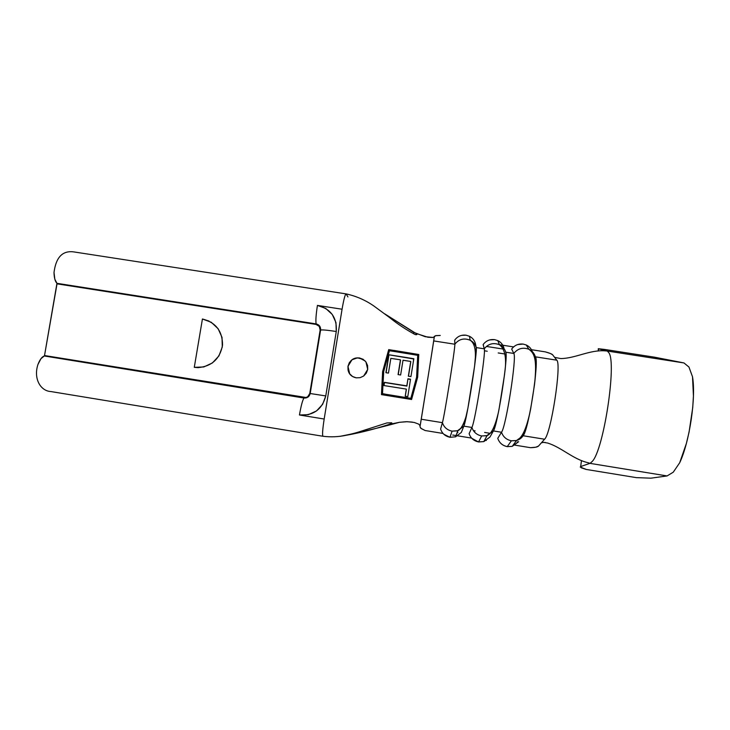<?xml version="1.0" encoding="UTF-8"?>
<svg xmlns="http://www.w3.org/2000/svg" width="730" height="730" viewBox="0 0 730 730"><rect width="100%" height="100%" fill="white"/><g stroke="black" fill="none" stroke-linecap="round" stroke-linejoin="round"><path stroke-width="1.09" d="M360.118 377.675L356.213 377.839L352.553 376.488L349.707 373.833L348.082 370.274L347.954 366.351L349.323 362.664L351.988 359.771L355.537 358.111L359.434 357.937L363.084 359.269L365.931 361.907L367.71 369.407L363.668 376.014L360.118 377.675L356.213 377.839C353.229 377.191 351.066 375.859 349.707 373.833L347.954 366.351L351.988 359.771L357.517 357.837L363.084 359.269L365.931 361.907L367.564 365.465L367.71 369.407L366.332 373.112L363.668 376.014L360.118 377.675M365.173 360.976L359.434 357.937L357.59 357.901C348.037 357.773 344.241 371.862 352.59 376.507M461.305 432.461L463.842 426.147L471.899 427.452C473.514 432.105 476.772 434.943 481.681 435.956L486.6 435.746L493.416 430.937L501.51 432.251C506.036 426.877 516.995 356.505 513.801 353.448L505.726 352.188C508.573 355.181 497.595 425.517 493.416 430.937L489.93 437.069L483.853 441.577L478.506 441.915L483.817 441.595L489.93 437.069L493.416 430.937L487.102 435.609L481.681 435.956L478.57 441.924L481.681 435.956C476.772 434.943 473.514 432.105 471.899 427.452L469.116 433.684C470.686 438.192 473.834 440.938 478.57 441.924C473.834 440.938 470.686 438.192 469.116 433.684L471.899 427.452C475.13 421.885 486.153 351.668 484.255 348.821L476.215 347.571C477.767 350.354 466.716 420.526 463.842 426.147L457.874 430.682L452.098 431.147L449.945 437.306L455.556 436.814L449.972 437.27L452.098 431.147C447.216 430.134 443.986 427.305 442.407 422.67L440.61 429.058C442.134 433.547 445.254 436.284 449.972 437.27L449.972 437.27C445.254 436.284 442.134 433.547 440.61 429.058L442.407 422.67C444.351 416.903 455.438 346.859 454.827 344.222L433.72 340.919L434.295 336.904L432.543 337.515L427.835 337.224L415.845 333.364L384.683 313.827L413.782 332.36L413.627 333.774M503.883 347.836C502.915 344.56 500.889 342.16 497.796 340.618L497.86 340.645C500.917 342.188 502.924 344.587 503.883 347.836L503.545 347.644M502.751 347.416L502.149 347.27L502.751 347.416M461.333 432.425L455.584 436.814L461.333 432.425L463.842 426.147L471.899 427.452C475.13 421.885 486.153 351.668 484.255 348.821L476.215 347.571L475.358 343.383C474.418 340.207 472.465 337.844 469.509 336.284L466.096 335.198L469.563 336.32C472.492 337.871 474.427 340.226 475.358 343.383L476.215 347.571C475.193 344.149 473.058 341.649 469.81 340.07C463.796 337.835 458.796 339.222 454.827 344.222L433.72 340.919L429.121 370.247L434.377 336.32L435.974 335.618L440.245 335.471L435.5 335.7L434.295 336.904M456.88 433.31L457.874 432.406L456.88 433.319M470.804 340.582L470.093 339.851M518.209 441.887L512.259 446.349L507.222 446.641L512.223 446.358L518.638 441.732L517.342 441.924M560.759 358.567C575.368 358.448 589.803 349.634 605.17 350.856C589.803 349.634 575.368 358.448 560.759 358.567L554.59 357.353L552.619 354.78C551.935 353.995 549.517 353.028 545.356 351.878L531.449 349.707L545.356 351.878L550.301 353.466L552.619 354.78L556.762 360.173L535.364 356.824C534.296 353.229 532.024 350.655 528.538 349.113C522.607 347.133 517.698 348.584 513.801 353.448L511.684 349.049C514.577 345.217 518.428 343.565 523.237 344.095L526.293 345.016C529.214 346.403 531.212 348.602 532.307 351.604C531.203 348.575 529.177 346.376 526.23 344.98L523.237 344.095C518.428 343.565 514.577 345.217 511.684 349.049L513.801 353.448L505.726 352.188C504.676 348.675 502.468 346.13 499.101 344.569C493.133 342.479 488.178 343.894 484.255 348.821C488.306 343.784 493.361 342.416 499.43 344.724C502.632 346.312 504.731 348.803 505.726 352.188C506.456 354.379 506.045 361.961 504.494 374.928L499.074 409.046C496.71 420.973 494.83 428.273 493.416 430.937L501.51 432.251L497.75 438.338C499.347 442.864 502.523 445.619 507.286 446.605L511.383 440.783L507.286 446.605C502.523 445.619 499.347 442.864 497.75 438.338L501.51 432.251C503.162 436.914 506.456 439.761 511.383 440.783C506.456 439.761 503.162 436.914 501.51 432.251C506.036 426.877 516.995 356.505 513.801 353.448C517.816 348.475 522.826 347.079 528.858 349.25C532.17 350.829 534.342 353.347 535.364 356.824C539.516 360.027 528.593 430.527 523.118 435.746L516.493 440.528L511.383 440.783L516.01 440.646C519.039 439.916 521.412 438.283 523.118 435.746L544.571 439.223L538.521 446.057L535.811 447.198L530.527 447.691L513.299 444.88M202.429 318.992C215.77 322.404 222.477 331.101 222.54 345.062C220.004 358.832 211.837 366.36 198.04 367.637L194.28 367.336L202.429 318.992L211.262 322.277L218.142 328.737L222.02 337.397L222.294 346.951L218.918 355.93L212.403 362.956L203.752 366.962L194.28 367.336L202.429 318.992L209.036 321.054M588.143 462.747L588.115 462.738C573.023 459.225 561.689 447.481 547.737 443.064C561.689 447.481 573.023 459.225 588.115 462.738L589.931 463.276M581.472 460.639L580.678 466.552L589.913 463.349L667.083 475.942L673.261 472.191L679.703 462.738C689.585 441.942 696.183 397.458 692.505 376.744L688.938 367.017L683.955 362.938L607.159 351.011L683.955 362.938L688.938 367.017L692.505 376.744L693.436 395.943L692.733 407.523L689.111 431.895L686.364 443.493L679.703 462.738L673.261 472.191L667.083 475.942L650.895 478.177L636.359 477.639L586.272 469.445L636.359 477.639L650.895 478.177L667.083 475.942L589.913 463.349L580.678 466.552L581.472 460.639M607.031 350.984L598.655 348.858L598.299 350.893L598.29 348.703L604.577 349.433L654.491 357.18L683.955 362.938L654.491 357.18L604.577 349.433L598.655 348.858L607.031 350.984M608.838 352.727C616.932 362.901 603.601 450.328 592.203 461.47C603.601 450.328 616.932 362.901 608.838 352.727L607.387 351.121L608.838 352.727M607.068 350.984L605.17 350.856M586.272 469.445L580.222 467.036L580.678 466.552L581.226 467.793L586.272 469.445M554.599 357.353L556.762 360.173L535.364 356.824C536.659 359.653 536.358 369.061 534.451 385.038L530.71 408.627C527.781 423.482 525.244 432.525 523.118 435.746L544.571 439.223C550.986 434.149 561.863 363.531 556.762 360.173C561.863 363.531 550.986 434.149 544.571 439.223L538.521 446.057C537.563 447.025 534.898 447.572 530.527 447.691L515.042 445.163M543.549 442.362L545.474 442.526M590.324 463.167L592.203 461.47M412.322 422.086L406.209 421.694L399.383 422.314C379.463 427.798 359.635 432.479 339.906 436.357C356.276 433.748 372.72 429.76 389.227 424.385L399.383 422.314L407.349 421.694L414.238 422.46L418.737 424.13L420.142 425.827L429.121 370.247L421.256 419.239L442.407 422.67C443.986 427.305 447.216 430.134 452.098 431.147L457.363 430.846L463.842 426.147L467.912 408.143L474.582 366.204L476.215 347.571C475.239 344.286 473.223 341.841 470.156 340.235C476.398 344.222 475.65 355.674 474.929 363.476M346.075 293.898C345.08 294.391 343.739 299.51 342.069 309.228L324.175 419.029C322.541 429.687 322.167 435.436 323.025 436.266L322.97 436.266C322.185 435.162 322.578 429.413 324.175 419.029L299.455 414.996L308.379 414.667L316.519 410.935L322.623 404.356L325.772 395.934L336.274 331.493L335.964 322.578L332.278 314.484L325.762 308.462L317.431 305.405L342.069 309.228L324.175 419.029L299.455 414.996C301.061 405.743 302.576 400.086 303.981 398.023L44.284 355.984L44.521 355.537L306.034 397.485L307.786 396.682L309.776 393.452L320.151 330.051L319.293 326.392L316.099 324.43L57.022 283.842L44.521 355.537L56.958 283.322L316.136 323.91L316.099 324.43L57.022 283.842M385.65 360.656L388.707 349.624L418.764 354.506L417.67 377.154L411.583 399.502L381.471 394.62L382.365 376.324M382.593 371.707L381.644 394.647L382.757 371.908L388.844 349.925L382.593 371.707L387.475 354.077M419.978 426.785L420.151 425.7L419.978 426.785L420.142 425.827L419.978 426.785L421.183 428.546L425.134 430.527L443.037 433.447L425.134 430.527L420.799 428.245L419.978 426.785M486.326 440.491L484.574 440.208M471.589 438.091L452.728 435.025L471.589 438.091M420.142 425.827L421.256 419.239L442.407 422.67C444.351 416.903 455.438 346.859 454.827 344.222C458.933 339.094 464.043 337.771 470.156 340.235L469.509 336.284L466.078 335.198M457.263 432.306L457.874 432.406L457.263 432.306M473.378 430.609L475.111 430.892M484.629 432.434L490.04 433.319M498.189 352.946L504.832 353.986M486.408 346.44L503.253 349.068M484.392 350.783L487.248 351.23M513.582 346.914L499.43 344.706L513.582 346.914M535.364 356.824L532.517 352.307L535.364 356.824M483.169 344.533L484.255 348.821L483.132 344.596C485.998 340.755 489.821 339.103 494.611 339.642C489.821 339.103 485.998 340.755 483.132 344.596L483.169 344.533M454.717 340.107L454.827 344.222L454.69 340.153C457.527 336.32 461.323 334.668 466.096 335.198C461.323 334.668 457.527 336.32 454.69 340.153L454.717 340.107M434.277 336.977L434.377 336.32L434.277 336.977M534.679 383.177C536.933 359.936 534.844 353.493 528.858 349.25L526.23 344.98L523.182 344.095M489.702 339.915L494.593 339.623L497.796 340.618L499.43 344.724C504.977 349.013 506.766 358.248 504.795 372.437M346.202 294.026L347.927 296.927M56.958 283.322L54.832 279.225L54.011 272.454C54.139 277.847 55.115 281.461 56.958 283.322L316.136 323.91C315.57 320.835 315.999 314.666 317.431 305.405L342.069 309.228M415.845 333.364L415.854 333.382C417.441 334.568 417.204 334.96 415.142 334.541L415.142 334.541C406.19 329.759 397.631 324.074 389.473 317.486L373.952 306.052C365.356 300.085 356.058 296.024 346.047 293.889L73.602 251.877C62.488 250.472 55.954 257.325 54.011 272.454M44.521 355.537L304.109 397.558L303.981 398.023L44.284 355.984C41.984 356.742 39.876 359.562 37.96 364.443L40.98 358.658L44.284 355.984M37.96 364.443C33.325 378.341 40.269 390.997 50.927 391.563L322.97 436.266C330.863 437.252 338.766 436.896 346.677 435.18C358.941 432.196 359.881 431.558 364.836 430.025L386.946 422.925L391.672 422.807C392.284 423.062 391.472 423.582 389.227 424.385M320.589 330.088L310.204 393.516L325.772 395.934L336.274 331.493C327.149 330.115 321.921 329.65 320.589 330.088C321.921 329.65 327.149 330.115 336.274 331.493C337.141 317.577 330.854 308.881 317.431 305.405C315.999 314.666 315.57 320.835 316.136 323.91C319.311 324.74 320.798 326.794 320.589 330.088L320.151 330.051C320.342 327.058 318.992 325.178 316.099 324.43L316.136 323.91C319.311 324.74 320.798 326.794 320.589 330.088L310.204 393.516C309.347 396.728 307.275 398.224 303.981 398.023C302.576 400.086 301.061 405.743 299.455 414.996C313.371 415.845 322.149 409.493 325.772 395.934L309.776 393.452L320.589 330.088M310.204 393.516C309.347 396.728 307.275 398.224 303.981 398.023L304.109 397.558C307.102 397.731 308.991 396.372 309.776 393.452L310.204 393.516M417.715 355.501L416.684 377.31L410.862 398.398L382.52 393.762L410.862 398.398L416.684 377.31L417.715 355.501M382.027 383.159L381.471 394.62L382.118 394.72M388.971 395.815L396.673 397.065M403.918 398.251L411.583 399.502L416.985 379.637M417.67 377.154L417.815 374.161M417.962 371.178L418.764 354.506L393.99 350.427M383.724 371.387L382.839 387.183M382.529 393.625L386.143 394.337M387.612 394.565L410.835 398.343L415.954 379.536M416.602 377.191L417.706 355.318L398.553 352.152M416.784 374.271L417.706 355.318L396.162 351.778M397.275 351.951L389.437 350.756L386.517 361.304M383.414 375.466L382.52 393.762L410.835 398.343L416.657 376.99M388.47 354.223L383.597 371.862M399.201 367.528L400.441 359.826L390.833 358.366L388.451 373.103L385.896 372.711L388.789 354.771L413.791 358.996L388.789 354.771L413.837 358.704L410.944 376.589L408.362 376.187L410.744 361.441L403.015 360.228L400.633 374.992L398.069 374.59L400.441 359.826L390.833 358.366L388.451 373.103L385.896 372.711L388.789 354.771L407.632 357.7M406.82 385.86L407.951 378.77L410.534 379.171L407.787 396.655L405.214 396.235L406.309 389.099L383.834 385.54L384.354 382.337L406.82 385.86L407.951 378.77L406.911 386.088L384.354 382.337L406.82 385.86M363.193 359.379L357.517 357.837M355.592 358.174L352.033 359.817M349.378 362.673L347.991 366.378L348.137 370.338M397.649 387.721L383.834 385.54L384.354 382.337L384.026 385.577L384.518 382.502L406.911 386.088L407.951 378.77L410.534 379.171L409.813 383.661M408.535 391.837L407.787 396.655L405.214 396.235L406.309 389.099L400.642 388.196M406.4 389.282L405.287 396.244L406.4 389.282M410.488 379.436L408.034 379.052L410.488 379.436M413.718 358.685L413.125 363.011M388.935 355.072L386.088 372.738L388.935 355.072M400.56 360.173L398.242 374.618L400.56 360.173M402.422 363.905L400.633 374.992L398.069 374.59M408.955 372.473L410.744 361.441L403.006 360.273M410.798 361.797L408.49 376.205L410.798 361.797M412.769 365.201L410.944 376.589L408.362 376.187M433.127 337.452L425.179 336.694L413.782 332.36M541.404 442.8L543.576 442.362L547.737 443.064M498.526 411.811C495.259 426.092 491.454 434.022 487.102 435.609L483.817 441.595L478.533 441.969L471.808 438.329M467.355 411.054C465.831 418.947 461.953 429.222 457.874 430.682L455.556 436.814L449.954 437.306L443.749 434.186M530.263 410.88C525.399 433.666 520.636 438.502 516.493 440.528L512.223 446.358L507.231 446.641C504.056 445.966 501.62 444.534 499.895 442.353M523.218 344.076L517.67 344.569M466.087 335.179L461.716 335.353"/></g></svg>
